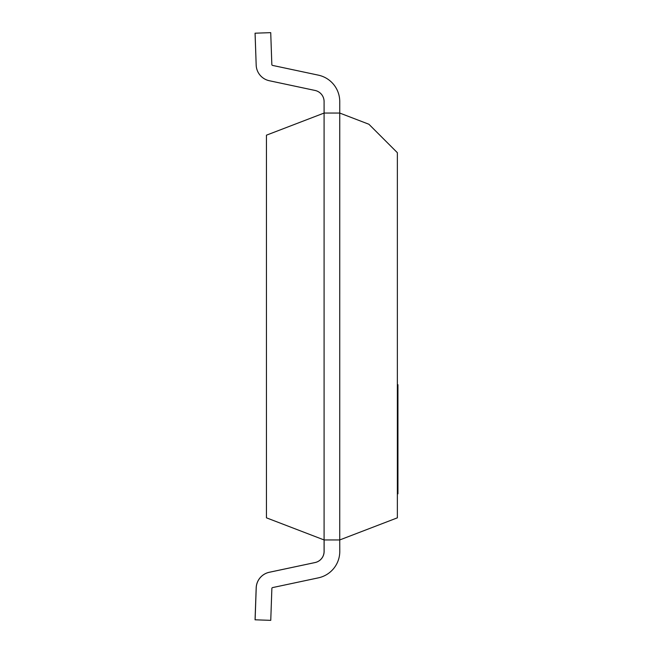 <?xml version="1.0" encoding="UTF-8"?>
<svg xmlns="http://www.w3.org/2000/svg" width="653" height="653" viewBox="0 0 653 653"><rect width="100%" height="100%" fill="white"/><g stroke="black" fill="none" stroke-linecap="round" stroke-linejoin="round"><path stroke-width="0.98" d="M270.709 32.65L255.086 33.197L256.18 65.096A16.57 16.57 0 0 0 269.314 80.727L315.081 90.457A11.387 11.387 0 0 1 324.084 101.59L324.1 113.051L266.448 135.171L266.448 517.829L324.084 539.949L324.084 113.051L324.084 539.949L339.731 539.949L397.367 517.829L397.367 152.704L368.904 124.25L339.731 113.051L339.731 539.949L339.748 101.59A27.034 27.034 0 0 0 318.338 75.144L272.57 65.414A0.922 0.922 0 0 1 271.836 64.549L270.726 32.65L255.062 33.197L256.18 65.096A16.57 16.57 0 0 0 269.297 80.727L315.064 90.457A11.387 11.387 0 0 1 324.084 101.59L324.084 113.051L339.731 113.051M315.064 90.457A11.387 11.387 0 0 1 324.084 101.59A11.387 11.387 0 0 0 315.064 90.457A11.387 11.387 0 0 1 324.084 101.59A11.387 11.387 0 0 0 315.064 90.457A11.387 11.387 0 0 1 324.084 101.59A11.387 11.387 0 0 0 315.064 90.457A11.387 11.387 0 0 1 324.084 101.59A11.387 11.387 0 0 0 315.064 90.457A11.387 11.387 0 0 1 324.1 101.59A11.387 11.387 0 0 0 315.081 90.457M255.062 33.197L256.18 65.096L255.086 33.197M324.084 539.949L324.084 551.41A11.387 11.387 0 0 1 315.064 562.543L269.297 572.273A16.57 16.57 0 0 0 256.18 587.904L255.062 619.803L270.709 620.35M324.084 551.41A11.387 11.387 0 0 1 315.064 562.543A11.387 11.387 0 0 0 324.084 551.41A11.387 11.387 0 0 1 315.064 562.543A11.387 11.387 0 0 0 324.084 551.41A11.387 11.387 0 0 1 315.064 562.543A11.387 11.387 0 0 0 324.084 551.41A11.387 11.387 0 0 1 315.064 562.543A11.387 11.387 0 0 0 324.084 551.41A11.387 11.387 0 0 1 315.064 562.543L269.297 572.273M397.367 385.915L397.938 385.915L397.938 493.823L397.367 493.823M397.367 452.325L397.938 452.325M397.367 449.288L397.938 449.288M397.367 441.044L397.938 441.044M397.367 385.972L397.938 385.972M397.367 492.648L397.938 492.648L397.367 492.648M397.367 490.721L397.938 490.721M397.938 453.941L397.367 453.941M397.367 385.327L397.938 385.327L397.938 385.915M397.938 384.723L397.938 385.327M397.938 453.884L397.367 453.884L397.938 453.884M397.367 385.694L397.938 385.694L397.367 385.694M324.125 539.949L324.125 551.41A11.387 11.387 0 0 1 315.113 562.543L269.338 572.273A16.57 16.57 0 0 0 256.221 587.904L255.111 619.803L270.758 620.35L271.868 588.451A0.922 0.922 0 0 1 272.595 587.586L318.362 577.856A27.034 27.034 0 0 0 339.78 551.41L339.731 539.949M271.868 588.451A0.922 0.922 0 0 1 272.595 587.586A0.922 0.922 0 0 0 271.868 588.451A0.922 0.922 0 0 1 272.595 587.586L318.362 577.856M339.748 113.051L339.748 101.59M324.125 551.41A11.387 11.387 0 0 1 315.113 562.543L269.338 572.273M397.367 453.158L397.938 453.158M397.367 480.437L397.938 480.437M397.367 464.593L397.938 464.593M397.367 384.707L397.938 384.707"/></g></svg>
